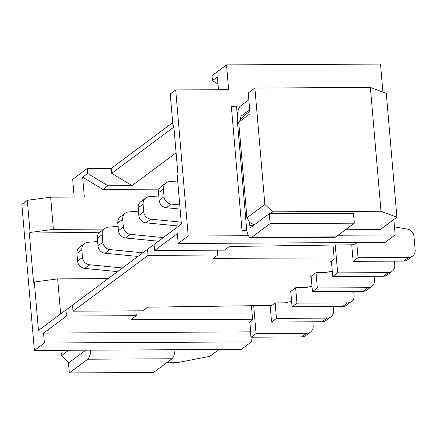<?xml version="1.0" encoding="UTF-8"?>
<svg xmlns="http://www.w3.org/2000/svg" width="437" height="437" viewBox="0 0 437 437"><rect width="100%" height="100%" fill="white"/><g stroke="black" fill="none" stroke-linecap="round" stroke-linejoin="round"><path stroke-width="0.66" d="M74.181 197.038L72.662 179.317L87.187 168.518L111.244 168.392L172.697 122.688M217.031 89.716L218.402 88.695M382.921 92.12L380.512 64.075L226.519 64.894L211.994 75.694L212.42 80.643L217.397 76.945L218.489 89.711M173.893 127.069L111.67 173.347L111.244 168.392M176.1 152.813L131.985 185.621L107.923 185.752L102.946 189.45L159.073 189.155M111.67 173.347L131.985 185.621M122.426 267.979L89.596 264.756A7.647 7.014 -126.6 0 1 82.473 257.398L81.817 249.751A7.647 7.014 -126.6 0 1 84.472 243.573A7.647 7.014 -126.6 0 1 87.903 242.306L97.598 241.557M312.837 321.807L313.182 325.816A7.647 7.014 -126.6 0 1 310.527 331.994A7.647 7.014 -126.6 0 1 306.599 333.284L256.066 333.551L253.678 305.692M310.527 331.994L305.632 335.632A7.647 7.014 53.4 0 1 301.705 336.927L251.171 337.195L249.855 321.812M84.472 243.573L79.578 247.216A7.647 7.014 53.4 0 0 76.923 253.389L77.578 261.042A7.647 7.014 53.4 0 0 84.702 268.394L117.526 271.617M251.433 305.725L252.635 319.742L249.03 322.43L249.904 322.424M291.594 301.432L284.919 302.841L275.294 302.89L271.874 305.441L147.695 307.178L142.801 310.816L73.023 311.188L148.072 255.372L147.548 249.292L154.092 244.6M217.44 250.183L217.85 255L148.072 255.372M217.85 255L212.956 258.638L334.212 259.075L330.601 261.758L331.481 261.752M311.182 276.85L310.303 276.856L316.175 272.486L325.8 272.437L332.289 271.164M290.785 292.02L289.911 292.025L295.783 287.655L305.408 287.606L311.991 286.262M333.01 245.053L334.212 259.075M356.423 242.557L353.446 244.769L229.272 246.506L224.378 250.144L154.594 250.516L154.075 244.436L181.393 224.121L177.242 175.723L178.012 175.15L173.768 125.621L172.997 126.195L170.239 94.004L175.701 89.94L188.227 236.04L248.424 235.718M154.594 250.516L177.346 233.598L178.192 243.502L188.227 236.04M173.833 126.359L172.997 126.195M226.519 64.894L228.638 89.656L175.701 89.94M212.42 80.643L218.003 84.019M338.08 235.243L395.163 234.942L393.835 219.472M240.743 105.836L231.37 106.486L241.989 230.304L246.818 230.277M345.465 229.753L380.261 229.567L396.9 217.194L386.286 93.376L370.379 87.438L254.88 88.05L264.86 204.44L246.916 217.784L238.717 122.202L250.057 113.767L248.276 92.966L254.88 88.05M395.163 234.942L385.128 242.404L178.192 243.502M394.469 226.874L407.393 229.119A7.647 7.014 -126.6 0 1 413.986 236.401L415.15 249.98A7.647 7.014 -126.6 0 1 412.495 256.153A7.647 7.014 -126.6 0 1 408.568 257.448L358.04 257.715L356.739 242.551M412.495 256.153L407.601 259.797A7.647 7.014 53.4 0 1 403.673 261.086L353.145 261.353L351.725 244.791M353.145 261.353L358.04 257.715M236.483 105.858L237.346 115.914M241.989 230.304L246.736 229.72M270.208 213.693L272.715 211.83L380.993 211.251L396.9 217.194M380.993 211.251L370.379 87.438M354.331 223.16L270.115 223.607L251.679 237.318A12.749 4.212 89.7 0 1 250.685 237.684L334.9 237.236A12.749 4.212 -90.3 0 0 335.895 236.87L354.331 223.16L353.484 213.251L269.263 213.698L250.827 227.409A2.551 0.841 -90.3 0 1 250.63 227.486A2.551 0.841 -90.3 0 1 249.8 225.541L249.516 222.22M250.685 237.684A12.749 4.212 89.7 0 1 246.539 227.967L237.411 121.486A12.749 4.212 89.7 0 1 240.426 106.071L248.861 99.8M270.115 223.607L269.263 213.698M240.711 119.481L240.672 119.061A2.551 0.841 -90.3 0 1 241.279 115.98L249.707 109.703M238.717 122.202L240.787 119.377L245.299 114.734L249.849 111.348M246.916 217.784L249.62 222.389L254.23 224.886M272.715 211.83L264.86 204.44M73.023 311.188L72.498 305.108L147.548 249.292M179.749 204.926L171.173 204.084A7.647 7.014 -126.6 0 1 164.05 196.726L163.394 189.079A7.647 7.014 -126.6 0 1 166.044 182.901A7.647 7.014 -126.6 0 1 169.48 181.634L177.695 181M394.414 261.135L394.758 265.144A7.647 7.014 -126.6 0 1 392.104 271.322A7.647 7.014 -126.6 0 1 388.176 272.612L337.643 272.885L335.255 245.02M392.104 271.322L387.209 274.96A7.647 7.014 53.4 0 1 383.282 276.255L332.748 276.523L331.432 261.14M166.044 182.901L161.149 186.544A7.647 7.014 53.4 0 0 158.5 192.717L159.155 200.37A7.647 7.014 53.4 0 0 166.278 207.728L180.104 209.083M332.748 276.523L337.643 272.885M158.778 195.995L149.175 196.732A7.647 7.014 53.4 0 0 145.745 198.005A7.647 7.014 53.4 0 0 143.09 204.177L143.746 211.825A7.647 7.014 53.4 0 0 150.869 219.183L181.224 222.165M316.022 272.601L317.344 287.983L367.872 287.71A7.647 7.014 53.4 0 0 371.8 286.421A7.647 7.014 53.4 0 0 374.454 280.243L374.116 276.304M311.128 276.239L312.45 291.621L362.978 291.353A7.647 7.014 53.4 0 0 366.905 290.059L371.8 286.421M145.745 198.005L140.851 201.643A7.647 7.014 53.4 0 0 138.196 207.821L138.851 215.468A7.647 7.014 53.4 0 0 145.974 222.826L178.804 226.044M317.344 287.983L312.45 291.621M138.48 211.153L128.784 211.901A7.647 7.014 53.4 0 0 125.348 213.169A7.647 7.014 53.4 0 0 122.699 219.347L123.354 226.994A7.647 7.014 53.4 0 0 130.477 234.352L163.301 237.575M295.631 287.77L296.947 303.147L347.481 302.879A7.647 7.014 53.4 0 0 351.408 301.59A7.647 7.014 53.4 0 0 354.063 295.412L353.719 291.403M290.736 291.408L292.053 306.79L342.586 306.523A7.647 7.014 53.4 0 0 346.514 305.228L351.408 301.59M125.348 213.169L120.454 216.812A7.647 7.014 53.4 0 0 117.804 222.985L118.46 230.638A7.647 7.014 53.4 0 0 125.583 237.99L158.407 241.213M296.947 303.147L292.053 306.79M142.817 252.81L109.987 249.587A7.647 7.014 -126.6 0 1 102.864 242.235L102.209 234.582A7.647 7.014 -126.6 0 1 104.864 228.409A7.647 7.014 -126.6 0 1 108.294 227.136L118.094 226.382M333.223 306.572L333.573 310.652A7.647 7.014 -126.6 0 1 330.918 316.825A7.647 7.014 -126.6 0 1 326.991 318.12L276.463 318.387L275.141 303.005M330.918 316.825L326.024 320.463A7.647 7.014 53.4 0 1 322.096 321.758L271.568 322.025L270.148 305.463M104.864 228.409L99.969 232.047A7.647 7.014 53.4 0 0 97.314 238.225L97.97 245.873A7.647 7.014 53.4 0 0 105.093 253.231L137.923 256.448M271.568 322.025L276.463 318.387M135.863 310.854L136.273 315.672L131.379 319.31L252.635 319.742M136.273 315.672L66.495 316.044L65.971 309.964L72.515 305.272M250.712 331.836L43.558 333.098L66.495 316.044M108.125 278.615L57.651 278.882L34.321 282.018L38.472 330.416L65.971 309.964M43.558 333.098L44.41 343.001L34.376 350.469L241.311 349.365L251.346 341.903L250.494 332M99.734 232.233L29.306 233.063L30.077 232.489L27.318 200.299L21.85 204.363L34.376 350.469M29.306 233.063L33.551 282.592L34.321 282.018M44.41 343.001L251.346 341.903M87.187 168.518L87.608 173.473L82.631 177.171L84.33 196.983L50.643 197.163L53.401 229.354L103.951 229.086M82.631 177.171L102.946 189.45M107.923 185.752L87.608 173.473M30.077 232.489L53.401 229.354M50.643 197.163L27.318 200.299M57.651 278.882L60.65 313.919M166.808 362.623L177.542 362.568L209.765 356.373L219.024 349.485M60.945 350.327L61.409 355.751L68.855 362.754M61.409 355.751L68.762 350.283M175.018 349.72A12.749 4.212 -90.3 0 1 171.998 358.766L153.562 372.477L69.346 372.925L68.494 363.021L85.739 350.195M90.803 350.168A12.749 4.212 89.7 0 1 87.782 359.214L69.346 372.925M251.171 337.195L256.066 333.551M403.673 261.086L408.568 257.448M251.679 237.318L335.895 236.87M249.8 225.541L253.367 225.525M241.093 119.061L240.672 119.061M241.279 115.98L244.103 115.963M163.394 189.079L158.5 192.717M159.155 200.37L164.05 196.726M171.173 204.084L166.278 207.728M383.282 276.255L388.176 272.612M143.09 204.177L138.196 207.821M138.851 215.468L143.746 211.825M150.869 219.183L145.974 222.826M362.978 291.353L367.872 287.71M122.699 219.347L117.804 222.985M118.46 230.638L123.354 226.994M130.477 234.352L125.583 237.99M342.586 306.523L347.481 302.879M102.209 234.582L97.314 238.225M97.97 245.873L102.864 242.235M109.987 249.587L105.093 253.231M322.096 321.758L326.991 318.12M171.998 358.766L87.782 359.214M301.705 336.927L306.599 333.284M81.817 249.751L76.923 253.389M77.578 261.042L82.473 257.398M89.596 264.756L84.702 268.394"/></g></svg>
